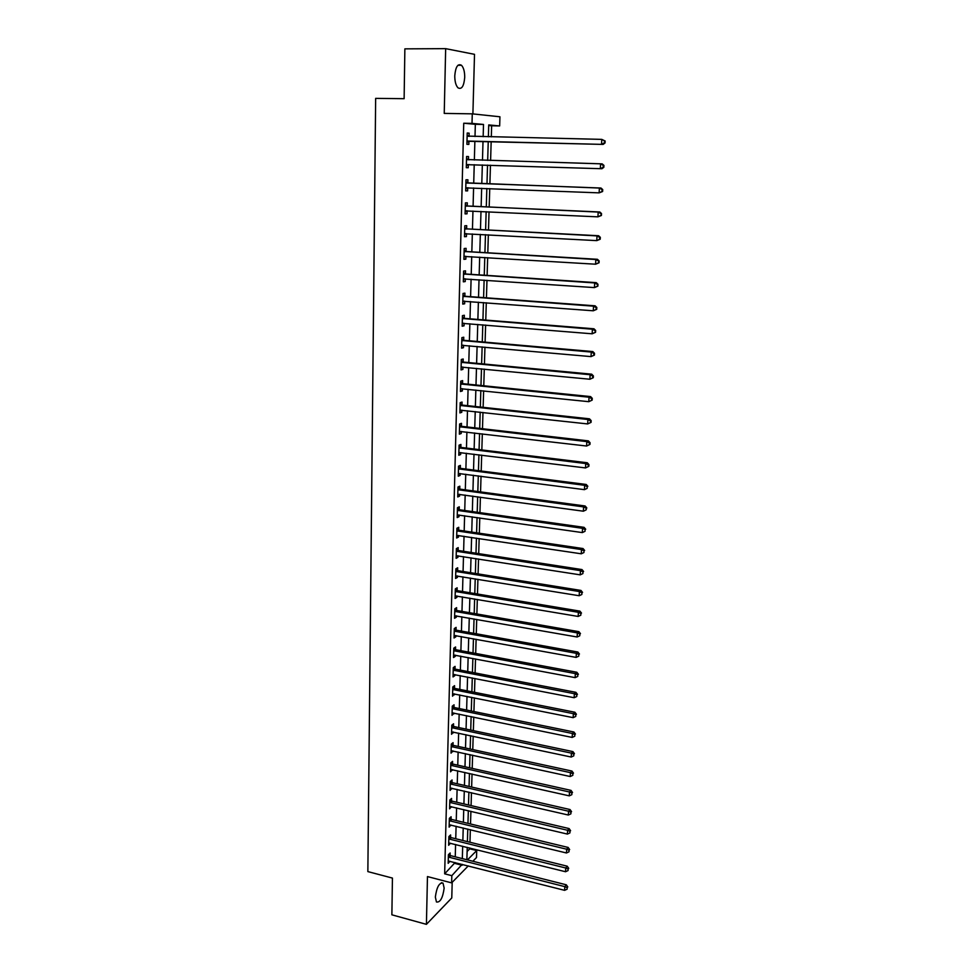<?xml version="1.0" encoding="UTF-8"?>
<svg xmlns="http://www.w3.org/2000/svg" width="973" height="973" viewBox="0 0 973 973"><rect width="100%" height="100%" fill="white"/><g stroke="black" fill="none" stroke-linecap="round" stroke-linejoin="round"><path stroke-width="1.46" d="M444.15 888.118L443.031 883.143C439.297 882.45 436.731 887.084 435.345 897.045L436.451 901.983C440.21 902.652 442.776 898.018 444.15 888.118M464.717 77.378C464.729 71.674 463.647 67.636 461.482 65.276C457.809 63.354 455.571 66.857 454.768 75.785C454.78 81.489 455.851 85.502 457.991 87.825C461.689 89.747 463.926 86.256 464.717 77.378M467.125 851.472L469.777 848.833L476.721 850.56L476.502 857.529L472.854 861.251M472.902 113.902L474.508 54.33L445.658 48.65L404.865 48.857L404.123 98.687L375.651 98.37L367.855 871.601L392.435 878.084L391.876 914.815L426.417 924.35L451.776 897.945L452.19 882.304M475.006 136.5L475.335 124.301L463.732 123.23L472.014 123.389L472.27 113.841L499.94 116.784L499.66 125.943L488.726 124.933L488.373 136.804M491.316 136.865L491.645 125.785L499.66 125.943M469.777 848.833L469.801 847.994M469.971 842.253L470.348 829.701M470.518 823.985L470.908 811.275M471.078 805.583L471.467 792.715M471.637 787.048L472.039 774.022M472.209 768.378L472.598 755.194M472.769 749.575L473.182 736.233M473.352 730.626L473.754 717.113M473.924 711.543L474.338 697.86M474.508 692.314L474.921 678.473M475.092 672.951L475.517 658.928M475.688 653.43L476.113 639.237M476.284 633.776L476.709 619.4M476.879 613.963L477.317 599.417M477.475 594.004L477.925 579.276M478.084 573.888L478.546 558.976M478.704 553.625L479.154 538.531M479.324 533.204L479.786 517.916M479.944 512.637L480.407 497.154M480.565 491.9L481.039 476.223M481.197 471.005L481.684 455.133M481.842 449.94L482.328 433.873M482.486 428.728L482.973 412.455M483.131 407.334L483.63 390.866M483.776 385.782L484.286 369.095M484.432 364.048L484.943 347.166M485.101 342.155L485.612 325.055M485.77 320.081L486.293 302.761M486.439 297.835L486.974 280.297M487.12 275.408L487.655 257.65M487.801 252.798L488.349 234.821M488.495 230.005L489.042 211.798M489.188 207.03L489.747 188.592M489.893 183.861L490.453 165.203M490.599 160.496L491.17 141.693M491.645 125.785L488.714 125.517M463.732 123.23L444.661 873.827L455.096 862.552M455.255 856.812L455.583 844.467M455.741 838.75L456.094 826.247M456.24 820.555L456.592 807.894M456.751 802.226L457.103 789.407M457.249 783.764L457.614 770.786M457.76 765.167L458.125 752.032M458.271 746.437L458.636 733.143M458.794 727.561L459.159 714.109M459.317 708.563L459.694 694.929M459.84 689.407L460.217 675.615M460.375 670.117L460.752 656.155M460.898 650.682L461.287 636.549M461.433 631.1L461.834 616.797M461.98 611.385L462.382 596.887M462.528 591.499L462.929 576.831M463.075 571.479L463.476 556.629M463.622 551.302L464.036 536.269M464.182 530.966L464.608 515.751M464.741 510.484L465.167 495.075M465.313 489.845L465.739 474.24M465.885 469.035L466.31 453.236M466.456 448.079L466.894 432.085M467.04 426.952L467.478 410.752M467.624 405.656L468.074 389.261M468.208 384.201L468.67 367.599M468.804 362.576L469.266 345.768M469.4 340.781L469.862 323.766M470.008 318.816L470.47 301.581M470.604 296.668L471.09 279.215M471.224 274.35L471.71 256.677M471.832 251.849L472.331 233.958M472.464 229.166L472.951 211.056M473.085 206.3L473.583 187.959M473.717 183.252L474.228 164.68M474.362 160.01L474.873 141.292M469.059 136.232L469.144 133.167L467.21 133.021L466.906 144.308L468.84 144.43L468.925 141.377M468.439 159.608L468.524 156.58L466.59 156.495L466.298 167.697L468.232 167.745L468.305 164.729M467.831 182.802L467.916 179.798L465.982 179.786L465.702 190.89L467.624 190.878L467.697 187.874M467.222 205.814L467.308 202.834L465.386 202.883L465.094 213.902L467.016 213.817L467.089 210.849M466.626 228.643L466.699 225.675L464.79 225.797L464.498 236.731L466.42 236.585L466.493 233.642M466.031 251.277L466.103 248.346L464.194 248.529L463.914 259.365L465.824 259.159L465.897 256.325M465.435 273.741L465.508 270.835L463.61 271.078L463.33 281.829L465.228 281.562L465.301 278.825M464.851 296.023L464.924 293.141L463.026 293.445L462.747 304.111L464.644 303.783L464.705 301.144M464.267 318.135L464.34 315.264L462.443 315.629L462.175 326.223L464.06 325.821L464.121 323.291M463.683 340.064L463.756 337.217L461.871 337.643L461.603 348.152L463.476 347.702L463.549 345.257M463.112 361.822L463.184 359.001L461.299 359.487L461.032 369.91L462.905 369.399L462.966 367.052M462.54 383.411L462.613 380.613L460.74 381.161L460.472 391.499L462.345 390.927L462.406 388.677M461.968 404.841L462.053 402.056L460.18 402.664L459.913 412.917L461.774 412.297L461.834 410.132M461.409 426.101L461.482 423.34L459.621 423.997L459.365 434.177L461.214 433.496L461.275 431.428M460.861 447.191L460.934 444.454L459.074 445.16L458.806 455.267L460.667 454.525L460.716 452.554M460.302 468.122L460.375 465.398L458.526 466.176L458.271 476.198L460.107 475.408L460.156 473.51M459.755 488.884L459.828 486.196L457.979 487.011L457.724 496.96L459.56 496.121L459.609 494.308M459.207 509.499L459.28 506.824L457.444 507.699L457.188 517.575L459.025 516.675L459.074 514.96M458.672 529.957L458.745 527.305L456.909 528.23L456.653 538.02L458.49 537.072L458.526 535.442M458.137 550.256L458.21 547.617L456.373 548.602L456.13 558.32L457.955 557.322L457.991 555.765M457.602 570.397L457.675 567.782L455.851 568.816L455.595 578.461L457.419 577.415L457.456 575.943M457.079 590.392L457.152 587.801L455.328 588.884L455.084 598.456L456.896 597.361L456.933 595.962M456.556 610.241L456.617 607.663L454.817 608.794L454.561 618.293L456.373 617.15L456.41 615.836M456.033 629.945L456.106 627.378L454.294 628.558L454.05 637.996L455.851 636.792L455.887 635.564M455.522 649.49L455.583 646.96L453.783 648.176L453.54 657.541L455.34 656.301L455.364 655.145M455.011 668.901L455.072 666.383L453.272 667.648L453.041 676.94L454.829 675.651L454.853 674.569M454.5 688.154L454.561 685.661L452.773 686.974L452.53 696.206L454.342 693.858M453.99 707.286L454.063 704.805L452.275 706.155L452.031 715.313L453.844 713.002M453.491 726.259L453.564 723.803L451.776 725.201L451.545 734.299L453.345 732.012M452.992 745.099L453.065 742.654L451.29 744.114L451.046 753.138L452.846 750.876M452.506 763.805L452.567 761.385L450.803 762.881L450.56 771.832L452.348 769.607M452.007 782.377L452.08 779.969L450.317 781.501L450.085 790.404L451.861 788.203M451.521 800.815L451.594 798.432L449.83 800.001L449.599 808.831L451.375 806.666M451.046 819.12L451.107 816.748L449.356 818.366L449.125 827.135L450.888 824.982M450.56 837.291L450.621 834.931L448.881 836.598L448.65 845.294L450.414 843.177M450.085 855.34L450.146 852.993L448.407 854.695L448.176 863.331L449.927 861.239M468.293 865.897L451.63 882.876L427.463 876.576L426.417 924.35M451.63 882.876L451.825 875.676L462.163 864.352M444.661 873.827L451.825 875.676M445.658 48.65L444.235 113.403L472.27 113.841M467.466 859.889L476.721 850.56M488.239 141.62L487.68 160.411M487.534 165.106L486.986 183.751M486.841 188.482L486.293 206.896M486.147 211.664L485.612 229.859M485.466 234.663L484.931 252.627M484.785 257.48L484.262 275.213M484.116 280.102L483.593 297.616M483.447 302.554L482.936 319.849M482.79 324.824L482.28 341.912M482.134 346.911L481.623 363.793M481.477 368.828L480.978 385.49M480.832 390.574L480.334 407.03M480.188 412.151L479.701 428.4M479.555 433.557L479.069 449.611M478.923 454.792L478.448 470.652M478.29 475.87L477.828 491.523M477.67 496.777L477.208 512.248M477.05 517.527L476.6 532.803M476.442 538.118L475.992 553.211M475.833 558.551L475.383 573.462M475.225 578.838L474.788 593.554M474.629 598.954L474.204 613.501M474.033 618.925L473.608 633.289M473.45 638.75L473.024 652.944M472.866 658.429L472.44 672.44M472.282 677.95L471.869 691.791M471.698 697.337L471.297 711.008M471.127 716.578L470.725 730.078M470.567 735.673L470.166 749.015M469.995 754.622L469.606 767.806M469.436 773.45L469.059 786.464M468.889 792.119L468.5 804.975M468.329 810.667L467.952 823.365M467.782 829.081L467.417 841.621M467.247 847.349L466.87 859.743M483.155 136.682L483.508 124.447L472.014 123.389M462.333 858.6L462.686 846.23M462.856 840.502L463.221 827.974M463.379 822.27L463.744 809.585M463.914 803.905L464.279 791.061M464.449 785.406L464.814 772.404M464.985 766.773L465.362 753.613M465.52 748.006L465.909 734.688M466.067 729.093L466.456 715.605M466.614 710.047L467.016 696.4M467.174 690.866L467.563 677.038M467.733 671.528L468.135 657.541M468.293 652.056L468.694 637.887M468.852 632.438L469.266 618.098M469.424 612.674L469.85 598.152M469.995 592.752L470.421 578.047M470.579 572.683L471.005 557.797M471.163 552.469L471.601 537.4M471.747 532.085L472.185 516.833M472.343 511.555L472.781 496.108M472.939 490.866L473.389 475.225M473.535 470.02L473.997 454.184M474.143 449.015L474.605 432.973M474.751 427.84L475.225 411.603M475.371 406.495L475.846 390.064M475.992 384.992L476.466 368.353M476.612 363.318L477.098 346.461M477.244 341.462L477.743 324.41M477.877 319.448L478.375 302.177M478.521 297.252L479.02 279.762M479.166 274.873L479.677 257.164M479.811 252.323L480.334 234.384M480.467 229.592L480.99 211.433M481.136 206.665L481.659 188.276M481.793 183.556L482.34 164.948M482.474 160.253L483.009 141.486M475.335 124.301L483.508 124.447M455.072 863.465L462.139 865.265M467.198 133.131L469.144 133.167M466.59 156.519L468.524 156.58M466.298 167.684L468.232 167.745M465.702 190.805L467.624 190.878M465.106 213.732L467.016 213.817M464.51 236.475L466.42 236.585M463.926 259.049L465.824 259.159M463.343 281.428L465.228 281.562M462.759 303.637L464.644 303.783M462.187 325.675L464.06 325.821M461.616 347.531L463.476 347.702M461.056 369.217L462.905 369.399M460.497 390.732L462.345 390.927M459.937 412.09L461.774 412.297M459.378 433.277L461.214 433.496M458.83 454.306L460.667 454.525M458.295 475.165L460.107 475.408M457.748 495.865L459.56 496.121M457.213 516.42L459.025 516.675M456.69 536.804L458.49 537.072M456.155 557.043L457.955 557.322M455.632 577.123L457.419 577.415M455.121 597.057L456.896 597.361M454.598 616.833L456.373 617.15M454.087 636.476L455.851 636.792M453.588 655.96L455.34 656.301M453.077 675.311L454.829 675.651M452.579 694.515L454.318 694.868M452.08 713.574L453.819 713.939M451.594 732.499L453.321 732.876M451.095 751.29L452.822 751.667M450.608 769.935L452.336 770.324M450.134 788.446L451.837 788.848M449.648 806.836L451.35 807.237M449.173 825.08L450.876 825.493M448.711 843.202L450.402 843.615M448.237 861.19L449.927 861.616M467.818 141.049L603.138 144.405L466.991 141.255M604.403 142.909L601.533 144.284L601.776 139.382L605.145 141L604.501 140.951L604.403 142.909L605.048 142.958L605.145 141M467.125 136.086L601.776 139.382L604.501 140.951M469.752 141.17L466.967 142.228M467.149 135.283L469.363 136.366M603.138 144.405L605.048 142.958M603.832 167.332L603.929 165.386L603.284 165.361L603.187 167.307L603.832 167.332L601.934 168.73L466.383 164.668M603.187 167.307L600.329 168.682L600.56 163.817L602.178 163.878L603.929 165.386M466.517 159.536L600.56 163.817L603.284 165.361M469.047 164.522L466.359 165.556M466.541 158.66L469.059 159.852M602.615 191.499L602.713 189.565L602.068 189.577L601.983 191.499L602.615 191.499L599.125 192.861L465.775 187.886M601.983 191.499L599.125 192.861L599.368 188.044L600.973 188.032L468.633 183.07L465.933 181.854M465.909 182.802L599.368 188.044L602.068 189.577M468.037 187.753L465.751 188.689M602.713 189.565L600.973 188.032M601.423 215.459L601.509 213.549L600.779 215.495L601.423 215.459L597.945 216.845L465.179 210.922M600.779 215.495L597.945 216.845L598.176 212.065L599.782 211.98L468.025 206.081L465.337 204.853M465.301 205.875L598.176 212.065L600.876 213.573M467.235 210.788L465.155 211.627M601.509 213.549L599.782 211.98M600.232 239.212L600.329 237.327L599.684 237.388L599.587 239.285L600.232 239.212L596.765 240.623L464.583 233.775M599.587 239.285L596.765 240.623L596.996 235.892L598.602 235.734L467.417 228.91L464.741 227.67M464.705 228.764L596.996 235.892L599.684 237.388M466.456 233.642L464.559 234.396M600.329 237.327L598.602 235.734M599.052 262.783L599.137 260.898L598.407 262.868L599.052 262.783L595.598 264.206L463.987 256.434M598.407 262.868L595.598 264.206L595.829 259.511L597.422 259.292L466.821 251.557L464.145 250.304M464.121 251.472L595.829 259.511L598.504 260.995M465.678 256.313L463.975 256.969M599.137 260.898L597.422 259.292M597.884 286.147L597.969 284.286L597.24 286.269L597.884 286.147L594.442 287.594L463.403 278.923M597.24 286.269L594.442 287.594L594.673 282.936L596.267 282.644L466.225 274.021L463.562 272.768M463.537 273.997L594.673 282.936L597.337 284.396M464.912 278.801L463.391 279.373M597.969 284.286L596.267 282.644M596.717 309.317L596.814 307.468L596.181 307.614L596.084 309.463L596.717 309.317L593.287 310.788L462.82 301.229M596.084 309.463L593.287 310.788L593.518 306.167L595.111 305.814L465.629 296.303L462.99 295.038M462.953 296.339L593.518 306.167L596.181 307.614M464.157 301.107L462.807 301.606M596.814 307.468L595.111 305.814M595.561 332.304L595.658 330.467L594.929 332.474L595.561 332.304L592.156 333.8L462.248 323.352M594.929 332.474L592.156 333.8L592.387 329.215L593.968 328.789L465.045 318.414L462.406 317.137M462.37 318.512L592.387 329.215L595.026 330.638M463.403 323.231L462.236 323.656M595.658 330.467L593.968 328.789M594.43 355.096L594.515 353.284L593.883 353.479L593.798 355.291L594.43 355.096L591.025 356.605L461.676 345.306M593.798 355.291L591.025 356.605L591.256 352.056L592.837 351.569L464.462 340.343L461.834 339.066M461.798 340.501L591.256 352.056L593.883 353.479M462.649 345.184L461.664 345.524M594.515 353.284L592.837 351.569M593.299 377.706L593.384 375.906L592.752 376.125L592.666 377.925L593.299 377.706L589.906 379.239L461.105 367.089M592.666 377.925L589.906 379.239L590.125 374.727L591.706 374.179L463.89 362.114L461.275 360.825M461.226 362.321L590.125 374.727L592.752 376.125M461.907 366.955L461.105 367.235M593.384 375.906L591.706 374.179M592.168 400.122L592.265 398.334L591.633 398.589L591.535 400.377L592.168 400.122L588.799 401.679L460.545 388.701M591.535 400.377L588.799 401.679L589.018 397.203L590.599 396.595L463.318 383.703L460.703 382.413M460.667 383.97L589.018 397.203L591.633 398.589M461.153 388.568L460.545 388.762M592.265 398.334L590.599 396.595M591.061 422.367L591.146 420.591L590.514 420.871L590.429 422.647L591.061 422.367L587.692 423.936L459.986 410.144M590.429 422.647L587.692 423.936L587.911 419.497L589.492 418.828L462.747 405.133L460.156 403.819M460.107 405.449L587.911 419.497L590.514 420.871M591.146 420.591L589.492 418.828M459.548 426.758L586.816 441.62L586.597 446.023L459.426 431.416M459.597 425.079L462.187 426.393L588.385 440.878L586.816 441.62L589.419 442.97L589.322 444.734L589.954 444.43L590.039 442.679L589.419 442.97M590.039 442.679L588.385 440.878M586.597 446.023L589.322 444.734M459.001 447.908L585.734 463.562L585.515 467.928L458.879 452.53M459.049 446.169L461.628 447.483L587.303 462.759L585.734 463.562L588.312 464.887L588.227 466.639L588.86 466.322L588.945 464.571L588.312 464.887M588.945 464.571L587.303 462.759M585.515 467.928L588.227 466.639M458.453 468.889L584.651 485.32L584.445 489.65L458.332 473.486M458.502 467.089L461.068 468.427L586.22 484.469L584.651 485.32L587.23 486.646L587.145 488.373L587.23 486.646M587.85 486.293L586.22 484.469M584.445 489.65L587.145 488.373M457.918 489.711L583.593 506.909L583.374 511.202L457.796 494.272M457.967 487.85L460.521 489.2L585.15 505.996L583.593 506.909L586.147 508.21L586.062 509.937L586.78 507.845L586.147 508.21M586.78 507.845L585.15 505.996M583.374 511.202L586.062 509.937M457.371 510.375L582.535 528.327L582.316 532.584L457.261 514.899M457.419 508.465L459.974 509.816L584.092 527.354L582.535 528.327L585.089 529.616L585.004 531.319L585.089 529.616M585.71 529.227L584.092 527.354M582.316 532.584L585.004 531.319M456.836 530.881L581.477 549.575L581.27 553.795L456.726 535.369M456.896 528.911L459.426 530.273L583.034 548.553L581.477 549.575L584.019 550.852L583.934 552.542L584.019 550.852M584.639 550.438L583.034 548.553M581.27 553.795L583.934 552.542M456.313 551.241L580.431 570.652L580.224 574.848L456.191 555.692M456.361 549.21L458.891 550.572L581.988 569.57L580.431 570.652L582.973 571.917L582.888 573.596L582.973 571.917M583.593 571.479L581.988 569.57M580.224 574.848L582.888 573.596M455.79 571.431L579.397 591.56L579.19 595.731L455.668 575.858M455.838 569.351L458.356 570.725L580.954 590.429L579.397 591.56L581.927 592.812L581.842 594.479L581.927 592.812M582.547 592.362L580.954 590.429M579.19 595.731L581.842 594.479M455.267 591.475L578.376 612.309L578.169 616.444L455.145 595.865M455.315 589.334L457.821 590.72L579.92 611.129L578.376 612.309L580.893 613.549L580.808 615.204L580.893 613.549M581.501 613.075L579.92 611.129M578.169 616.444L580.808 615.204M454.744 611.372L577.354 632.9L577.147 636.999L454.634 615.727M454.805 609.183L457.298 610.57L578.899 631.672L577.354 632.9L579.859 634.128L579.774 635.77L579.859 634.128M580.48 633.63L578.899 631.672M577.147 636.999L579.774 635.77M454.233 631.124L576.344 653.333L576.138 657.395L454.111 635.442M454.294 628.874L456.775 630.261L577.889 652.044L576.344 653.333L578.838 654.537L578.765 656.167L578.838 654.537M579.458 654.026L577.889 652.044M576.138 657.395L578.765 656.167M453.722 650.718L575.347 673.596L575.14 677.634L453.613 654.999M453.783 648.419L456.252 649.818L576.88 672.258L575.347 673.596L577.828 674.8L577.755 676.417L577.828 674.8M578.436 674.265L576.88 672.258M575.14 677.634L577.755 676.417M453.211 670.166L574.35 693.713L574.143 697.714L453.102 674.423M453.272 667.819L455.741 669.229L575.882 692.326L574.35 693.713L576.831 694.904L576.746 696.498L576.831 694.904M577.439 694.345L575.882 692.326M574.143 697.714L576.746 696.498M452.713 689.48L573.365 713.671L573.158 717.648L452.603 693.7M452.773 687.084L455.23 688.495L574.885 712.236L573.365 713.671L575.834 714.851L575.748 716.432L575.834 714.851M576.442 714.267L574.885 712.236M573.158 717.648L575.748 716.432M452.214 708.648L572.379 733.484L572.185 737.425L452.104 712.832M452.275 706.203L454.719 707.614L573.912 732L572.379 733.484L574.836 734.639L574.763 736.22L574.836 734.639M575.444 734.043L573.912 732M572.185 737.425L574.763 736.22M451.715 727.67L571.406 753.138L571.212 757.043L451.606 731.83M451.8 725.189L454.221 726.6L572.927 751.606L571.406 753.138L573.863 754.282L573.778 755.851L573.863 754.282M574.471 753.674L572.927 751.606M571.212 757.043L573.778 755.851M451.217 746.559L570.446 772.647L570.251 776.527L451.119 750.694M451.35 744.053L453.722 745.452L571.966 771.066L570.446 772.647L572.89 773.778L572.805 775.335L572.89 773.778M573.486 773.146L571.966 771.066M570.251 776.527L572.805 775.335M450.73 765.301L569.485 791.998L569.29 795.853L450.633 769.412M450.9 762.783L453.223 764.158L571.005 790.38L569.485 791.998L571.917 793.117L571.844 794.661L571.917 793.117M572.525 792.472L571.005 790.38M569.29 795.853L571.844 794.661M450.244 783.922L568.536 811.214L568.341 815.033L450.146 787.996M450.463 781.38L452.725 782.73L570.044 809.548L568.536 811.214L570.956 812.321L570.883 813.854L570.956 812.321M571.565 811.652L570.044 809.548M568.341 815.033L570.883 813.854M449.769 802.397L567.587 830.285L567.405 834.08L449.66 806.435M450.013 799.83L452.238 801.168L569.096 828.57L567.587 830.285L570.008 831.38L569.935 832.9L570.008 831.38M570.604 830.687L569.096 828.57M567.405 834.08L569.935 832.9M449.295 820.738L566.651 849.21L566.468 852.98L449.185 824.751M449.575 818.159L451.752 819.473L568.159 847.447L566.651 849.21L569.059 850.293L568.986 851.801L569.059 850.293M569.667 849.587L568.159 847.447M566.468 852.98L568.986 851.801M448.821 838.957L565.727 867.989L565.544 871.735L448.711 842.934M449.137 836.354L451.277 837.644L567.223 866.189L565.727 867.989L568.123 869.071L568.05 870.567L568.123 869.071M568.719 868.342L567.223 866.189M565.544 871.735L568.05 870.567M448.346 857.043L564.802 886.634L564.62 890.344L448.237 860.996M448.699 854.416L450.791 855.693L566.298 884.798L564.802 886.634L567.198 887.704L567.113 889.188L567.198 887.704M567.794 886.962L566.298 884.798M564.62 890.344L567.113 889.188M467.332 136.184L469.266 136.329M467.198 141.17L469.132 141.292M466.724 159.645L468.645 159.718M466.59 164.583L468.524 164.632M466.116 182.9L468.037 182.912M466.712 183.058L468.633 183.07M465.982 187.801L467.904 187.789M465.508 205.984L467.429 205.923M466.116 206.142L468.025 206.081M465.386 210.837L466.943 210.776M464.912 228.874L466.821 228.74M465.508 229.032L467.417 228.91M464.79 233.69L465.824 233.617M464.316 251.569L466.225 251.387M464.912 251.739L466.821 251.557M464.194 256.361L464.972 256.276M463.732 274.094L465.629 273.851M464.328 274.264L466.225 274.021M463.61 278.837L464.23 278.752M463.148 296.449L465.045 296.133M463.744 296.619L465.629 296.303M462.576 318.609L464.462 318.232M463.16 318.791L465.045 318.414M461.993 340.611L463.878 340.173M462.589 340.781L464.462 340.343M461.433 362.43L463.306 361.932M462.017 362.613L463.89 362.114M460.861 384.08L462.734 383.52M461.445 384.262L463.318 383.703M460.302 405.559L462.175 404.95M460.886 405.741L462.747 405.133M459.743 426.867L461.603 426.198M460.326 427.062L462.187 426.393M459.195 448.018L461.056 447.3M459.767 448.212L461.628 447.483M458.648 468.998L460.497 468.232M459.22 469.193L461.068 468.427M458.101 489.833L459.949 488.993M458.672 490.027L460.521 489.2M457.565 510.497L459.402 509.609M458.137 510.691L459.974 509.816M457.03 531.003L458.867 530.066M457.602 531.197L459.426 530.273M456.495 551.35L458.332 550.365M457.067 551.557L458.891 550.572M455.972 571.552L457.796 570.519M456.532 571.759L458.356 570.725M455.449 591.596L457.261 590.514M456.009 591.803L457.821 590.72M454.926 611.482L456.738 610.351M455.486 611.701L457.298 610.57M454.415 631.234L456.215 630.054M454.975 631.453L456.775 630.261M453.904 650.828L455.705 649.599M454.464 651.046L456.252 649.818M453.394 670.288L455.194 669.01M453.953 670.506L455.741 669.229M452.895 689.589L454.683 688.276M453.442 689.821L455.23 688.495M452.396 708.758L454.172 707.395M452.944 708.989L454.719 707.614M451.898 727.792L453.673 726.381M452.445 728.011L454.221 726.6M451.411 746.68L453.175 745.221M451.946 746.899L453.722 745.452M450.913 765.423L452.688 763.927M451.46 765.654L453.223 764.158M450.426 784.031L452.19 782.499M450.973 784.274L452.725 782.73M449.952 802.518L451.703 800.937M450.487 802.749L452.238 801.168M449.465 820.859L451.217 819.242M450 821.09L451.752 819.473M448.991 839.079L450.742 837.412M449.526 839.31L451.277 837.644M448.529 857.152L450.268 855.449M449.052 857.395L450.791 855.693M443.031 883.143L441.365 882.706M461.482 65.276L457.942 65.276"/></g></svg>
